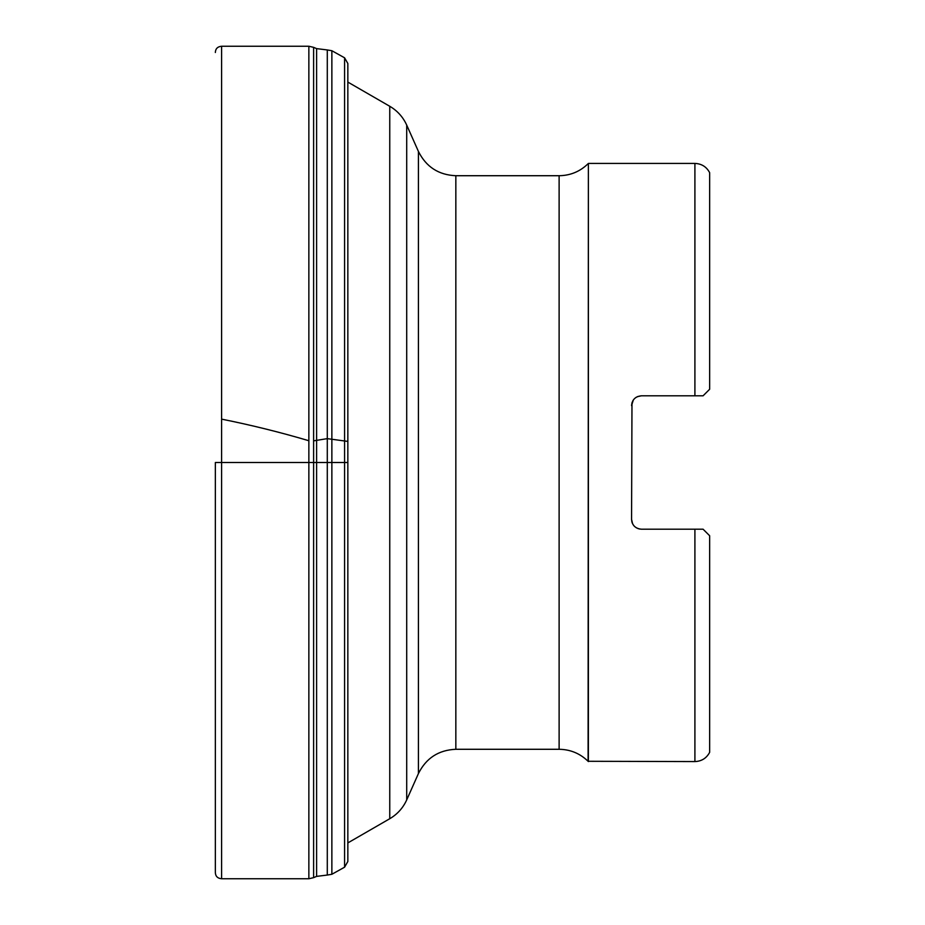 <?xml version="1.0" encoding="UTF-8"?>
<svg xmlns="http://www.w3.org/2000/svg" width="925" height="925" viewBox="0 0 925 925"><rect width="100%" height="100%" fill="white"/><g stroke="black" fill="none" stroke-linecap="round" stroke-linejoin="round"><path stroke-width="1.39" d="M703.093 395.796L709.648 389.252L709.648 172.663C706.503 166.766 701.578 163.69 694.906 163.424L694.906 395.796L703.093 395.796L641.395 395.796L637.475 396.617M703.093 529.204L709.648 535.748L709.648 752.337C706.503 758.234 701.578 761.31 694.906 761.576L694.906 529.204L703.093 529.204L641.395 529.204C635.371 528.568 632.099 525.296 631.567 519.364L632.573 523.7M588.381 761.576L588.381 163.424L588.092 761.287L694.906 761.576M631.983 402.791L631.567 519.364M632.006 402.722L631.567 405.636C632.11 399.692 635.382 396.42 641.395 395.796L637.209 396.733M633.475 399.808L632.573 401.3M633.475 525.192L634.481 526.36M588.092 761.287C580.021 753.447 570.367 749.447 559.116 749.285L455.84 749.285C438.589 750.025 426.113 758.13 418.412 773.589L406.711 799.894C403.046 807.953 397.392 814.231 389.76 818.718L389.76 106.282L347.846 82.082M636.146 397.322L635.51 397.762M633.579 399.669L632.619 401.196M632.099 522.59L632.492 523.538M633.775 525.585L634.377 526.256M639.88 529.077L637.868 528.545M636.608 527.955L634.897 526.741M633.914 525.747L632.885 524.29M632.168 522.752L631.775 521.411M631.567 405.636L633.313 400.028M389.76 106.282C397.392 110.769 403.046 117.047 406.711 125.106L406.711 799.894M347.453 441.364L327.288 438.635L313.61 440.843M221.595 419.129L221.595 46.25L308.858 46.25L308.858 440.728C280.044 432.206 250.952 425.014 221.595 419.129L221.595 462.5L215.352 462.5L215.352 872.321M347.118 462.5L221.595 462.5L221.595 878.75L308.858 878.75L313.61 877.652L313.61 47.348L316.604 48.62L316.604 876.38L313.61 877.652M418.412 773.589L418.412 151.411L406.711 125.106M559.116 749.285L559.116 175.715L455.84 175.715L455.84 749.285M344.586 441.04L344.586 867.188L347.846 861.487L347.846 63.513L344.586 57.812L344.586 441.04M331.867 874.275L327.288 875.05L327.288 49.95L331.867 50.725L331.867 874.275L344.586 867.188M308.858 440.728L308.858 878.75M221.595 878.75C217.583 878.368 215.502 876.287 215.352 872.506L215.352 462.5M694.906 163.424L588.381 163.424M389.76 818.718L347.846 842.918M455.84 175.715C438.589 174.975 426.113 166.87 418.412 151.411M588.092 163.713C580.021 171.553 570.367 175.553 559.116 175.715M331.867 50.725L344.586 57.812M327.288 875.05L316.604 876.38M327.288 49.95L316.604 48.62M308.858 46.25L313.61 47.348M221.595 46.25C217.583 46.632 215.502 48.713 215.352 52.494"/></g></svg>
